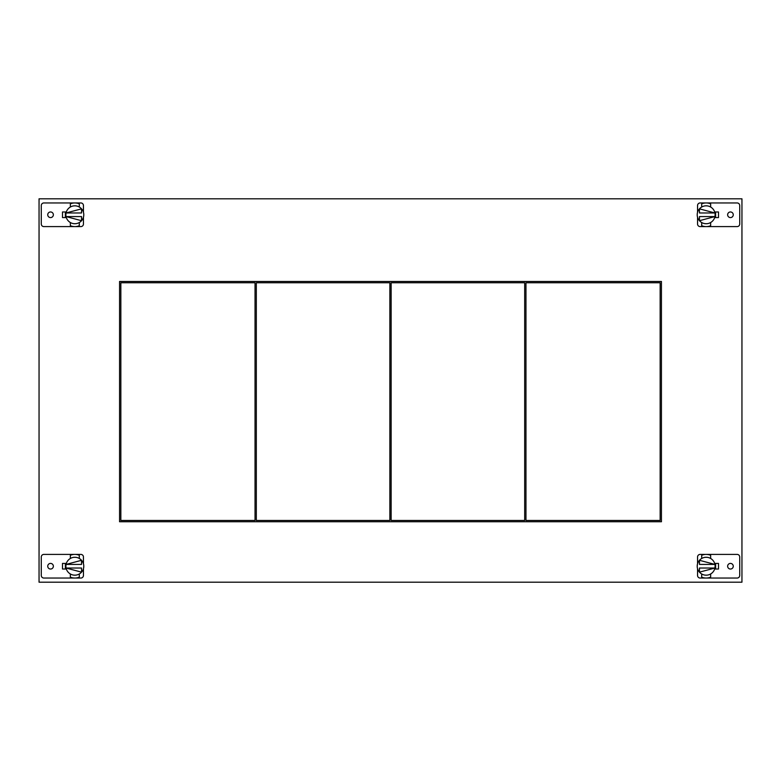 <?xml version="1.0" encoding="UTF-8"?>
<svg xmlns="http://www.w3.org/2000/svg" width="781" height="781" viewBox="0 0 781 781"><rect width="100%" height="100%" fill="white"/><g stroke="black" fill="none" stroke-linecap="round" stroke-linejoin="round"><path stroke-width="1.17" d="M83.45 217.186L83.45 224.001A2.597 2.597 0 0 1 80.853 226.597L43.873 226.597A2.597 2.597 0 0 1 41.276 224.001L41.276 205.549A2.597 2.597 0 0 1 43.873 202.953L80.853 202.953A2.597 2.597 0 0 1 83.45 205.549L83.45 212.364M50.55 211.963A2.812 2.812 0 0 0 47.739 214.775A2.812 2.812 0 0 0 50.55 217.587A2.812 2.812 0 0 0 53.362 214.775A2.812 2.812 0 0 0 50.55 211.963M66.336 211.973L62.5 211.973L62.5 217.577L66.336 217.577M79.311 225.719A11.822 11.822 0 0 1 70.358 225.719L70.358 222.526A8.942 8.942 0 0 0 79.311 222.526L79.311 225.719M74.839 226.597L74.302 226.588M74.195 223.698L74.83 223.717M70.358 203.831A11.822 11.822 0 0 1 79.311 203.831L79.311 207.024A8.942 8.942 0 0 0 70.358 207.024L70.358 203.831M75.161 202.962L74.273 202.962M83.616 213.047L83.694 213.555L83.616 213.047M66.053 213.047L65.975 213.555L66.053 213.047M65.916 214.111L65.887 214.775L65.916 214.111M70.358 222.526A8.942 8.942 0 0 1 70.358 207.024M79.311 207.024A8.942 8.942 0 0 1 79.311 222.526M81.536 212.969L66.073 212.969L81.536 208.849L81.536 212.969M66.053 216.503L65.975 215.995L66.053 216.503M83.616 216.503L83.694 215.995L83.616 216.503M83.752 215.439L83.782 214.775L83.752 215.439M81.536 220.701L66.073 216.581L81.536 216.581L81.536 220.701M65.379 217.577L65.379 211.973M74.215 578.028L74.83 578.047A11.822 11.822 0 0 1 70.358 577.169L70.358 573.976A8.942 8.942 0 0 0 79.311 573.976L79.311 577.169A11.822 11.822 0 0 1 74.83 578.047L43.873 578.047A2.597 2.597 0 0 1 41.276 575.451L41.276 556.999A2.597 2.597 0 0 1 43.873 554.403L74.83 554.403A11.822 11.822 0 0 1 79.311 555.281L79.311 558.474A8.942 8.942 0 0 0 70.358 558.474L70.358 555.281A11.822 11.822 0 0 1 74.83 554.403L80.853 554.403A2.597 2.597 0 0 1 83.45 556.999L83.45 563.814M75.523 578.028L80.853 578.047A2.597 2.597 0 0 0 83.45 575.451L83.45 568.636M50.55 563.413A2.812 2.812 0 0 0 47.739 566.225A2.812 2.812 0 0 0 50.55 569.037A2.812 2.812 0 0 0 53.362 566.225A2.812 2.812 0 0 0 50.55 563.413M66.336 569.027L62.5 569.027L62.5 563.423L66.336 563.423M73.111 577.92L74.83 578.047M74.127 575.148L75.415 575.148M75.201 554.412L74.468 554.412M75.445 557.302L74.254 557.302M70.358 573.976A8.942 8.942 0 0 1 65.887 566.225L66.053 564.497L65.887 566.225A8.942 8.942 0 0 1 70.358 558.474M79.311 558.474A8.942 8.942 0 0 1 79.311 573.976M66.073 564.419L81.536 564.419L81.536 560.299L66.073 564.419M83.782 566.225L83.616 567.953L83.782 566.225M81.536 572.151L66.073 568.031L81.536 568.031L81.536 572.151M65.379 563.423L65.379 569.027M697.55 212.364L697.55 205.549A2.597 2.597 0 0 1 700.147 202.953L737.127 202.953A2.597 2.597 0 0 1 739.724 205.549L739.724 224.001A2.597 2.597 0 0 1 737.127 226.597L700.147 226.597A2.597 2.597 0 0 1 697.55 224.001L697.55 217.186M730.45 217.587A2.812 2.812 0 0 0 733.261 214.775A2.812 2.812 0 0 0 730.45 211.963A2.812 2.812 0 0 0 727.638 214.775A2.812 2.812 0 0 0 730.45 217.587M714.664 217.577L718.5 217.577L718.5 211.973L714.664 211.973M701.689 203.831A11.822 11.822 0 0 1 710.642 203.831L710.642 207.024A8.942 8.942 0 0 0 701.689 207.024L701.689 203.831M706.161 202.953L706.698 202.962M706.805 205.852L706.17 205.833M710.642 225.719A11.822 11.822 0 0 1 701.689 225.719L701.689 222.526A8.942 8.942 0 0 0 710.642 222.526L710.642 225.719M705.839 226.588L706.727 226.588M697.384 216.503L697.306 215.995L697.384 216.503M714.947 216.503L715.025 215.995L714.947 216.503M715.084 215.439L715.113 214.775L715.084 215.439M710.642 207.024A8.942 8.942 0 0 1 710.642 222.526M701.689 222.526A8.942 8.942 0 0 1 701.689 207.024M699.464 216.581L714.927 216.581L699.464 220.701L699.464 216.581M714.947 213.047L715.025 213.555L714.947 213.047M697.384 213.047L697.306 213.555L697.384 213.047M697.248 214.111L697.218 214.775L697.248 214.111M699.464 208.849L714.927 212.969L699.464 212.969L699.464 208.849M715.621 211.973L715.621 217.577M39.05 582.196L39.05 198.804L741.95 198.804L741.95 582.196L39.05 582.196M62.5 211.973L62.5 217.577M718.5 217.577L718.5 211.973M718.5 563.423L718.5 569.027L718.5 563.423L714.664 563.423M62.5 569.027L62.5 563.423M661.439 281.482L119.561 281.482L119.561 521.747L661.439 521.747L661.439 281.482M660.16 282.761L525.964 282.761L525.964 520.468L660.16 520.468L660.16 282.761M120.84 520.468L255.036 520.468L255.036 282.761L120.84 282.761L120.84 520.468M524.686 282.761L391.135 282.761L391.135 520.468L524.686 520.468L524.686 282.761M256.314 520.468L389.865 520.468L389.865 282.761L256.314 282.761L256.314 520.468M706.785 554.422L706.17 554.403A11.822 11.822 0 0 1 710.642 555.281L710.642 558.474A8.942 8.942 0 0 0 701.689 558.474L701.689 555.281A11.822 11.822 0 0 1 706.17 554.403L737.127 554.403A2.597 2.597 0 0 1 739.724 556.999L739.724 575.451A2.597 2.597 0 0 1 737.127 578.047L706.17 578.047A11.822 11.822 0 0 1 701.689 577.169L701.689 573.976A8.942 8.942 0 0 0 710.642 573.976L710.642 577.169A11.822 11.822 0 0 1 706.17 578.047L700.147 578.047A2.597 2.597 0 0 1 697.55 575.451L697.55 568.636M705.477 554.422L700.147 554.403A2.597 2.597 0 0 0 697.55 556.999L697.55 563.814M730.45 569.037A2.812 2.812 0 0 0 733.261 566.225A2.812 2.812 0 0 0 730.45 563.413A2.812 2.812 0 0 0 727.638 566.225A2.812 2.812 0 0 0 730.45 569.037M714.664 569.027L718.5 569.027M707.889 554.53L706.17 554.403M706.873 557.302L705.585 557.302M705.799 578.038L706.532 578.038M705.555 575.148L706.746 575.148M710.642 558.474A8.942 8.942 0 0 1 715.113 566.225L714.947 567.953L715.113 566.225A8.942 8.942 0 0 1 710.642 573.976M701.689 573.976A8.942 8.942 0 0 1 701.689 558.474M714.927 568.031L699.464 568.031L699.464 572.151L714.927 568.031M697.218 566.225L697.384 564.497L697.218 566.225M699.464 560.299L714.927 564.419L699.464 564.419L699.464 560.299M715.621 569.027L715.621 563.423"/></g></svg>
